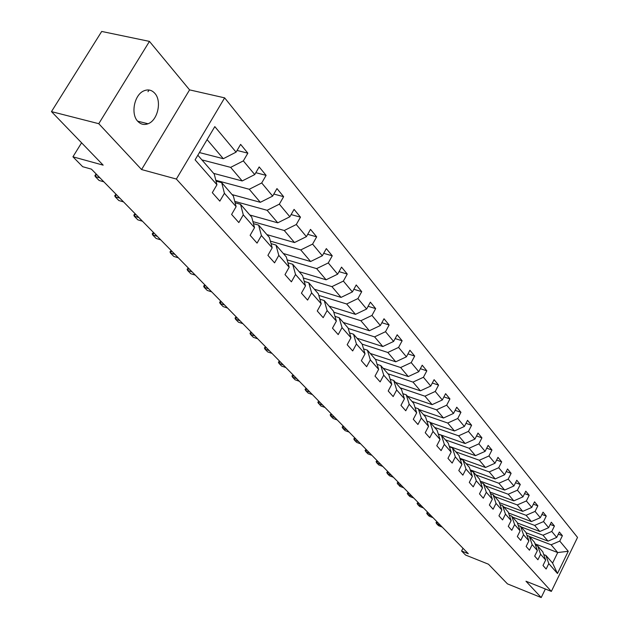 <?xml version="1.0" encoding="UTF-8"?>
<svg xmlns="http://www.w3.org/2000/svg" width="629" height="629" viewBox="0 0 629 629"><rect width="100%" height="100%" fill="white"/><g stroke="black" fill="none" stroke-linecap="round" stroke-linejoin="round"><path stroke-width="0.94" d="M137.759 121.287C140.707 124.385 144.127 125.202 148.027 123.764C157.745 120.414 162.085 101.002 154.797 93.296C151.691 89.9 148.035 89.098 143.821 90.883C134.299 94.735 130.486 113.998 137.759 121.287M149.458 41.396L101.701 31.45L51.468 111.616L98.761 123.693L141.58 169.555L176.356 179.045L224.639 97.865L189.581 89.876L149.458 41.396L98.761 123.693M176.356 179.045L551.358 591.402L577.532 537.418L224.639 97.865M551.358 591.402L525.978 581.227L541.215 597.55L545.367 589.003M541.215 597.55L507.454 583.869L488.474 564.213L465.57 555.045L461.6 551.02L468.314 553.701L91.441 169.154L82.682 166.701L72.933 156.81L103.164 165.152L51.468 111.616M197.836 155.221L214.261 174.099L216.942 184.777L212.311 192.671L219.828 201.146L224.411 193.307L236.119 206.666L231.614 214.434L238.823 222.564L243.281 214.851L254.517 227.674L250.13 235.309L257.057 243.116L261.397 235.529L272.184 247.842L267.915 255.358L274.566 262.859L278.796 255.39L289.167 267.231L285 274.621L291.4 281.839L295.528 274.488L305.505 285.873L301.44 293.153L307.589 300.096L311.622 292.862L321.222 303.823L317.26 310.985L323.18 317.669L327.119 310.545L336.366 321.112L332.489 328.165L338.205 334.604L342.042 327.591L350.966 337.773L347.177 344.723L352.688 350.935L356.439 344.024L365.04 353.844L361.345 360.692L366.652 366.683L370.324 359.874L378.634 369.357L375.01 376.103L380.144 381.889L383.729 375.175L391.749 384.335L388.211 390.986L393.172 396.577L396.679 389.956L404.431 398.81L400.964 405.367L405.76 410.768L409.196 404.25L416.697 412.805L413.3 419.268L417.931 424.496L421.304 418.065L428.553 426.344L425.228 432.721L429.717 437.776L433.011 431.439L440.033 439.451L436.778 445.733L441.118 450.631L444.349 444.381L451.15 452.141L447.958 458.344L452.165 463.086L455.333 456.921L461.922 464.438L458.793 470.555L462.873 475.154L465.979 469.069L472.371 476.357L469.297 482.396L473.252 486.854L476.302 480.847L482.498 487.923L479.479 493.883L483.316 498.207L486.311 492.279L492.326 499.143L489.362 505.024L493.089 509.223L496.029 503.373L501.863 510.033L498.954 515.843L502.571 519.916L505.464 514.137L511.133 520.608L508.271 526.347L511.786 530.302L514.624 524.594L520.136 530.884L517.329 536.553L520.741 540.397L523.525 534.76L528.879 540.877L526.127 546.467L529.445 550.21L532.181 544.643L537.394 550.587L534.681 556.115L537.905 559.755L540.602 554.251L545.665 560.038L543 565.495L546.137 569.033L548.787 563.6L557.467 573.506L568.254 551.271L557.719 552.553L551.122 544.785L529.492 536.529M216.942 184.777L195.1 159.845L214.811 126.61L236.064 152.147L240.624 144.379L247.85 153.162L237.062 150.449M568.254 551.271L559.771 541.082L562.397 535.696L559.362 532.008L556.72 537.41L551.767 531.458L554.432 526.017L551.311 522.219L548.63 527.692L543.542 521.575L546.255 516.063L543.047 512.163L540.311 517.698L535.082 511.408L537.842 505.834L534.54 501.816L531.764 507.422L526.379 500.959L529.186 495.306L525.789 491.178L522.966 496.855L517.423 490.195L520.285 484.479L516.786 480.234L513.909 485.981L508.208 479.125L511.118 473.338L507.524 468.959L504.592 474.777L498.718 467.724L501.683 461.859L497.971 457.354L494.992 463.243L488.937 455.97L491.957 450.034L488.135 445.387L485.101 451.363L478.858 443.862L481.932 437.847L478.001 433.059L474.903 439.105L468.463 431.376L471.601 425.275L467.544 420.337L464.383 426.47L457.739 418.489L460.939 412.309L456.748 407.215L453.525 413.426L446.676 405.194L449.932 398.928L445.607 393.668L442.321 399.965L435.244 391.458L438.57 385.105L434.096 379.672L430.747 386.057L423.427 377.266L426.824 370.827L422.208 365.205L418.78 371.684L411.217 362.595L414.684 356.061L409.904 350.251L406.413 356.816L398.582 347.412L402.128 340.792L397.182 334.777L393.612 341.437L385.506 331.703L389.131 324.981L384.012 318.754L380.356 325.515L371.967 315.436L375.67 308.611L370.363 302.164L366.628 309.02L357.932 298.571L361.722 291.652L356.218 284.961L352.397 291.919L343.379 281.084L347.255 274.055L341.547 267.121L337.639 274.189L328.275 262.938L332.246 255.806L326.325 248.597L322.315 255.775L312.597 244.099L316.662 236.85L310.506 229.365L306.402 236.653L296.298 224.514L300.473 217.154L294.073 209.378L289.859 216.777L279.347 204.158L283.632 196.68L276.972 188.582L272.648 196.106L261.711 182.96L266.106 175.365L259.172 166.929L254.737 174.579L243.337 160.89L247.85 153.162M236.119 206.666L233.39 196.091L221.707 182.662L216.022 181.136M201.901 159.884L230.662 167.369L242.196 180.955L213.632 173.376M221.707 182.662L224.411 193.307M243.337 160.89L230.662 167.369M254.737 174.579L242.196 180.955M254.517 227.674L251.749 217.202L240.537 204.315L235.12 202.813M215.818 180.295L249.257 189.274L260.327 202.31L232.093 194.597M240.537 204.315L243.281 214.851M261.711 182.96L249.257 189.274M272.648 196.106L260.327 202.31M272.184 247.842L269.385 237.479L258.613 225.096L253.448 223.633M234.751 201.366L267.113 210.298L277.751 222.823L249.831 215M258.613 225.096L261.397 235.529M279.347 204.158L267.113 210.298M289.859 216.777L277.751 222.823M289.167 267.231L286.337 256.97L275.982 245.066L271.052 243.627M252.921 221.628L284.269 230.497L294.49 242.542L266.893 234.617M275.982 245.066L278.796 255.39M296.298 224.514L284.269 230.497M306.402 236.653L294.49 242.542M305.505 285.873L302.651 275.722L292.689 264.266L287.964 262.867M270.368 241.119L300.764 249.925L310.608 261.515L283.317 253.503M292.689 264.266L295.528 274.488M312.597 244.099L300.764 249.925M322.315 255.775L310.608 261.515M321.222 303.823L318.345 293.774L308.753 282.743L304.239 281.375M287.146 259.887L316.639 268.622L326.113 279.787L299.145 271.689M308.753 282.743L311.622 292.862M328.275 262.938L316.639 268.622M337.639 274.189L326.113 279.787M336.366 321.112L333.472 311.166L324.234 300.536L319.902 299.192M303.28 277.971L331.931 286.635L341.06 297.391L314.39 289.222M324.234 300.536L327.119 310.545M343.379 281.084L331.931 286.635M352.397 291.919L341.06 297.391M350.966 337.773L348.057 327.929L339.141 317.684L334.99 316.371M318.817 295.402L346.665 303.988L355.471 314.358L329.101 306.142M339.141 317.684L342.042 327.591M357.932 298.571L346.665 303.988M366.628 309.02L355.471 314.358M365.04 353.844L362.123 344.102L353.522 334.219L349.535 332.938M333.779 312.22L360.873 320.719L369.372 330.728L343.3 322.465M353.522 334.219L356.439 344.024M371.967 315.436L360.873 320.719M380.356 325.515L369.372 330.728M378.634 369.357L375.702 359.709L367.399 350.172L363.57 348.922M348.214 328.456L374.585 336.877L382.794 346.532L357.013 338.229M367.399 350.172L370.324 359.874M385.506 331.703L374.585 336.877M393.612 341.437L382.794 346.532M391.749 384.335L388.816 374.79L380.797 365.575L377.109 364.356M362.131 344.142L387.826 352.468L395.751 361.801L370.269 353.467M380.797 365.575L383.729 375.175M398.582 347.412L387.826 352.468M406.413 356.816L395.751 361.801M404.431 398.81L401.491 389.367L393.738 380.459L390.192 379.263M375.246 359.19L400.626 367.533L408.284 376.559L383.077 368.193M393.738 380.459L396.679 389.956M411.217 362.595L400.626 367.533M418.78 371.684L408.284 376.559M416.697 412.805L413.748 403.456L406.255 394.839L402.835 393.675M387.896 373.736L412.994 382.102L420.4 390.829L395.476 382.448M406.255 394.839L409.196 404.25M423.427 377.266L412.994 382.102M430.747 386.057L420.4 390.829M428.553 426.344L425.605 417.098L418.356 408.756L415.061 407.623M400.138 387.81L424.952 396.191L432.123 404.636L407.474 396.246M418.356 408.756L421.304 418.065M435.244 391.458L424.952 396.191M442.321 399.965L432.123 404.636M440.033 439.451L437.092 430.291L430.071 422.224L426.887 421.115M411.987 401.428L436.534 409.833L443.476 418.01L419.095 409.605M430.071 422.224L433.011 431.439M446.676 405.194L436.534 409.833M453.525 413.426L443.476 418.01M451.15 452.141L448.21 443.075L441.409 435.26L438.342 434.175M423.466 414.629L447.746 423.034L454.468 430.959L430.354 422.546M441.409 435.26L444.349 444.381M457.739 418.489L447.746 423.034M464.383 426.47L454.468 430.959M461.922 464.438L458.981 455.467L452.393 447.887L449.428 446.834M434.592 427.421L458.612 435.826L465.13 443.508L438.295 434.049M452.393 447.887L455.333 456.921M468.463 431.376L458.612 435.826M474.903 439.105L465.13 443.508M472.371 476.357L469.431 467.481L463.038 460.129L460.176 459.099M445.379 439.82L469.14 448.233L475.461 455.671L449.271 446.354M463.038 460.129L465.979 469.069M478.858 443.862L469.14 448.233M485.101 451.363L475.461 455.671M482.498 487.923L479.565 479.133L473.37 472.002L470.594 470.995M455.844 451.858L479.353 460.255L485.486 467.481L459.909 458.282M473.37 472.002L476.302 480.847M488.937 455.97L479.353 460.255M494.992 463.243L485.486 467.481M492.326 499.143L489.401 490.439L483.386 483.52L480.705 482.537M465.995 463.534L489.26 471.923L495.212 478.936L470.225 469.863M483.386 483.52L486.311 492.279M498.718 467.724L489.26 471.923M504.592 474.777L495.212 478.936M501.863 510.033L498.946 501.415L493.105 494.701L490.51 493.741M475.862 474.871L498.876 483.253L504.655 490.054L480.226 481.114M493.105 494.701L496.029 503.373M508.208 479.125L498.876 483.253M513.909 485.981L504.655 490.054M511.133 520.608L508.224 512.077L502.547 505.551L500.031 504.615M485.439 485.879L508.208 494.245L513.822 500.857L489.936 492.035M502.547 505.551L505.464 514.137M517.423 490.195L508.208 494.245M522.966 496.855L513.822 500.857M520.136 530.884L517.235 522.44L511.715 516.095L509.278 515.182M494.748 496.58L517.282 504.93L522.738 511.353L499.371 502.657M511.715 516.095L514.624 524.594M526.379 500.959L517.282 504.93M531.764 507.422L522.738 511.353M528.879 540.877L525.993 532.511L520.631 526.347L518.265 525.451M503.798 506.99L526.103 515.316L531.403 521.559L508.531 512.981M520.631 526.347L523.525 534.76M535.082 511.408L526.103 515.316M540.311 517.698L531.403 521.559M537.394 550.587L534.508 542.3L529.296 536.309L527 535.428M512.596 517.101L534.674 525.412L539.831 531.489L517.431 523.021M529.296 536.309L532.181 544.643M543.542 521.575L534.674 525.412M548.63 527.692L539.831 531.489M545.665 560.038L542.796 551.83L537.724 545.996L535.499 545.139M521.158 526.945L543.008 535.232L548.032 541.144L526.088 532.787M537.724 545.996L540.602 554.251M551.767 531.458L543.008 535.232M556.72 537.41L548.032 541.144M557.467 573.506L552.592 563.089L545.925 555.423L543.763 554.589M535.051 543.849L557.719 552.553L552.592 563.089M545.925 555.423L548.787 563.6M559.771 541.082L551.122 544.785M81.581 142.799L72.933 156.81M462.991 548.26L461.6 551.02M199.417 152.564L223.311 158.705L207.098 139.614M236.064 152.147L223.311 158.705M562.397 535.696L558.308 534.163M554.432 526.017L550.226 524.444M546.255 516.063L541.915 514.459M537.842 505.834L533.368 504.191M529.186 495.306L524.57 493.631M520.285 484.479L515.521 482.757M511.118 473.338L506.203 471.577M501.683 461.859L496.603 460.058M491.957 450.034L486.712 448.194M481.932 437.847L476.515 435.96M471.601 425.275L465.987 423.348M460.939 412.309L455.129 410.336M449.932 398.928L443.917 396.907M438.57 385.105L432.327 383.037M426.824 370.827L420.353 368.712M414.684 356.061L407.962 353.899M402.128 340.792L395.146 338.575M389.131 324.981L381.866 322.716M375.67 308.611L368.114 306.299M361.722 291.652L353.844 289.285M347.255 274.055L339.047 271.642M332.246 255.806L323.683 253.338M316.662 236.85L307.715 234.326M300.473 217.154L291.109 214.583M283.632 196.68L273.827 194.054M266.106 175.365L255.83 172.692M141.58 169.555L189.581 89.876M149.026 90.01L147.988 91.708M437.532 522.29L436.738 523.847L440.504 525.317M442.266 527.118L438.507 525.647L436.738 523.847L436.007 522.565L437.021 521.771M428.215 512.777L427.406 514.349L431.203 515.827M433.011 517.675L429.222 516.197L427.406 514.349L426.682 513.067L427.704 512.258M418.639 503.011L417.821 504.6L421.65 506.078M423.506 507.973L419.685 506.494L417.821 504.6L417.098 503.31L418.128 502.492M408.811 492.979L407.977 494.591L411.838 496.069M413.748 498.019L409.888 496.533L407.977 494.591L407.262 493.301L408.3 492.46M398.707 482.671L397.858 484.299L401.758 485.785M403.716 487.782L399.824 486.303L397.151 483.009L398.196 482.152M388.321 472.08L387.456 473.723L391.395 475.209M393.408 477.269L389.485 475.783L387.456 473.723L386.756 472.434L387.818 471.561M377.652 461.183L376.771 462.85L380.742 464.344M382.817 466.459L378.847 464.965L376.771 462.85L376.079 461.56L377.148 460.672M366.668 449.979L365.771 451.669L369.781 453.155M371.912 455.333L367.91 453.839L365.771 451.669L365.087 450.38L366.164 449.468M355.361 438.444L354.449 440.158L358.499 441.644M360.692 443.885L356.659 442.399L354.449 440.158L353.781 438.869L354.866 437.941M343.733 426.58L342.805 428.31L346.886 429.796M349.15 432.107L345.069 430.613L342.805 428.31L342.137 427.02L343.237 426.077M331.75 414.354L330.799 416.107L334.927 417.593M337.254 419.968L333.134 418.482L330.799 416.107L330.154 414.818L331.263 413.851M319.406 401.75L318.439 403.527L322.606 405.021M325.004 407.466L320.845 405.98L317.802 402.245L318.919 401.263M306.677 388.769L305.694 390.562L309.9 392.056M312.369 394.58L308.171 393.086L305.694 390.562L305.065 389.288L306.197 388.282M293.554 375.379L292.548 377.196L296.794 378.682M299.341 381.284L295.103 379.798L292.548 377.196L291.935 375.93L293.083 374.892M280.007 361.557L278.985 363.405L283.27 364.883M285.904 367.572L281.627 366.086L278.985 363.405L278.388 362.139L279.543 361.085M266.028 347.294L264.982 349.158L269.306 350.636M272.027 353.412L267.71 351.933L264.982 349.158L264.408 347.908L265.572 346.823M251.584 332.552L250.515 334.455L254.887 335.925M257.693 338.787L253.338 337.317L250.515 334.455L249.965 333.205L251.136 332.096M236.661 317.331L235.568 319.249L239.979 320.711M242.888 323.676L238.485 322.213L235.568 319.249L235.034 318.015L236.221 316.874M221.235 301.582L220.119 303.532L224.569 304.986M227.572 308.053L223.13 306.598L220.119 303.532L219.6 302.305L220.803 301.142M205.266 285.299L204.126 287.272L208.624 288.719M211.729 291.887L207.248 290.441L204.126 287.272L203.639 286.053L204.85 284.866M188.747 268.434L187.576 270.439L192.112 271.87M195.336 275.156L190.807 273.725L187.576 270.439L187.112 269.236L188.33 268.017M171.623 250.963L170.428 253L175.011 254.423M178.345 257.827L173.777 256.404L170.428 253L169.995 251.812L171.23 250.562M153.885 232.864L152.658 234.931L157.281 236.331M160.741 239.861L156.126 238.454L152.658 234.931L152.257 233.76L153.5 232.471M135.487 214.088L134.229 216.187L138.899 217.571M142.484 221.235L137.83 219.843L134.229 216.187L133.859 215.039L135.117 213.711M116.389 194.605L115.099 196.728L119.809 198.096M123.536 201.901L118.834 200.525L115.099 196.728L114.769 195.603L116.035 194.243M96.552 174.367L95.231 176.521L99.987 177.865M103.856 181.82L99.115 180.468L95.231 176.521L94.94 175.428L96.221 174.021M74.348 154.514L74.827 153.735M137.665 121.177L148.027 123.764"/></g></svg>
